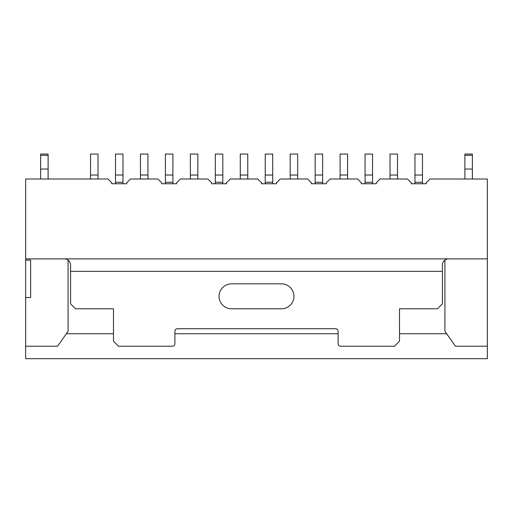 <?xml version="1.0" encoding="UTF-8"?>
<svg xmlns="http://www.w3.org/2000/svg" width="513" height="513" viewBox="0 0 513 513"><rect width="100%" height="100%" fill="white"/><g stroke="black" fill="none" stroke-linecap="round" stroke-linejoin="round"><path stroke-width="0.77" d="M444.925 260.117L444.925 331.244L455.409 346.217L487.35 346.217L487.35 358.696L25.65 358.696L25.65 346.217L57.591 346.217L68.075 331.244L68.075 260.117M437.435 308.788L399.505 308.788L437.435 308.788L442.43 303.792L442.43 265.112A6.239 6.239 0 0 1 448.67 258.873M75.565 308.788L113.495 308.788L75.565 308.788L70.57 303.792L70.57 271.351L442.43 271.351M66.331 333.739L113.495 333.739M174.895 333.739L338.105 333.739M399.505 333.739L446.669 333.739M113.495 308.788L113.495 341.228L118.49 346.217L172.394 346.217A2.494 2.494 0 0 0 174.895 343.723L174.895 331.244A2.494 2.494 0 0 1 177.389 328.75L335.611 328.75A2.494 2.494 0 0 1 338.105 331.244L338.105 343.723A2.494 2.494 0 0 0 340.606 346.217L394.51 346.217L399.505 341.228L399.505 308.788M25.65 258.873L487.35 258.873L487.35 179.011L429.952 179.011L426.207 182.75L426.207 183.75L411.234 183.75L411.234 182.75L407.489 179.011L380.037 179.011L376.292 182.75L376.292 183.75L361.319 183.75L361.319 182.75L357.574 179.011L330.122 179.011L326.377 182.75L326.377 183.75L311.404 183.75L311.404 182.75L307.659 179.011L280.207 179.011L276.469 182.75L276.469 183.75L261.489 183.75L261.489 182.75L257.75 179.011L230.299 179.011L226.554 182.75L226.554 183.75L211.58 183.75L211.58 182.75L207.836 179.011L180.384 179.011L176.639 182.75L176.639 183.75L161.666 183.75L161.666 182.75L157.921 179.011L130.469 179.011L126.724 182.75L126.724 183.75L111.751 183.75L111.751 182.75L108.006 179.011L25.65 179.011L25.65 346.217M231.543 283.83A12.479 12.479 0 0 0 219.064 296.309A12.479 12.479 0 0 0 231.543 308.788L281.457 308.788A12.479 12.479 0 0 0 293.936 296.309A12.479 12.479 0 0 0 281.457 283.83L231.543 283.83M487.35 258.873L487.35 346.217M70.57 271.351L70.57 265.112A6.239 6.239 0 0 0 64.33 258.873M174.895 331.244L174.895 332.495M25.65 297.553L30.639 297.553L30.639 260.117L25.65 260.117M423.712 358.696L413.728 358.696M390.021 179.011L390.021 154.054L397.504 154.054L397.504 179.011M365.064 183.75L365.064 154.054L372.547 154.054L372.547 183.75M340.106 179.011L340.106 154.054L347.59 154.054L347.59 179.011M315.149 183.75L315.149 154.054L322.639 154.054L322.639 183.75M290.191 179.011L290.191 154.054L297.681 154.054L297.681 179.011M265.234 183.75L265.234 154.054L272.724 154.054L272.724 183.75M240.276 179.011L240.276 154.054L247.766 154.054L247.766 179.011M215.319 183.75L215.319 154.054L222.809 154.054L222.809 183.75M190.361 179.011L190.361 154.054L197.851 154.054L197.851 179.011M165.41 183.75L165.41 154.054L172.894 154.054L172.894 183.75M140.453 179.011L140.453 154.054L147.936 154.054L147.936 179.011M115.496 183.75L115.496 154.054L122.979 154.054L122.979 183.75M90.538 179.011L90.538 154.054L98.021 154.054L98.021 179.011M414.979 183.75L414.979 154.054L422.462 154.054L422.462 183.75M40.623 169.027L48.113 169.027L48.113 154.054L40.623 154.054L40.623 179.011M48.113 169.027L48.113 179.011M464.887 154.054L472.377 154.054L464.887 154.054L464.887 179.011M472.377 154.054L472.377 169.027L464.887 169.027M472.377 169.027L472.377 179.011M390.021 175.029L397.504 175.029M365.064 175.029L372.547 175.029M365.064 182.256L372.547 182.256M340.106 175.029L347.59 175.029M315.149 175.029L322.639 175.029M315.149 182.256L322.639 182.256M290.191 175.029L297.681 175.029M265.234 175.029L272.724 175.029M265.234 182.256L272.724 182.256M240.276 175.029L247.766 175.029M215.319 175.029L222.809 175.029M215.319 182.256L222.809 182.256M190.361 175.029L197.851 175.029M165.41 175.029L172.894 175.029M165.41 182.256L172.894 182.256M140.453 175.029L147.936 175.029M115.496 175.029L122.979 175.029M115.496 182.256L122.979 182.256M90.538 175.029L98.021 175.029M414.979 175.029L422.462 175.029M414.979 182.256L422.462 182.256M48.113 155.298L40.623 155.298M472.377 155.298L464.887 155.298"/></g></svg>
